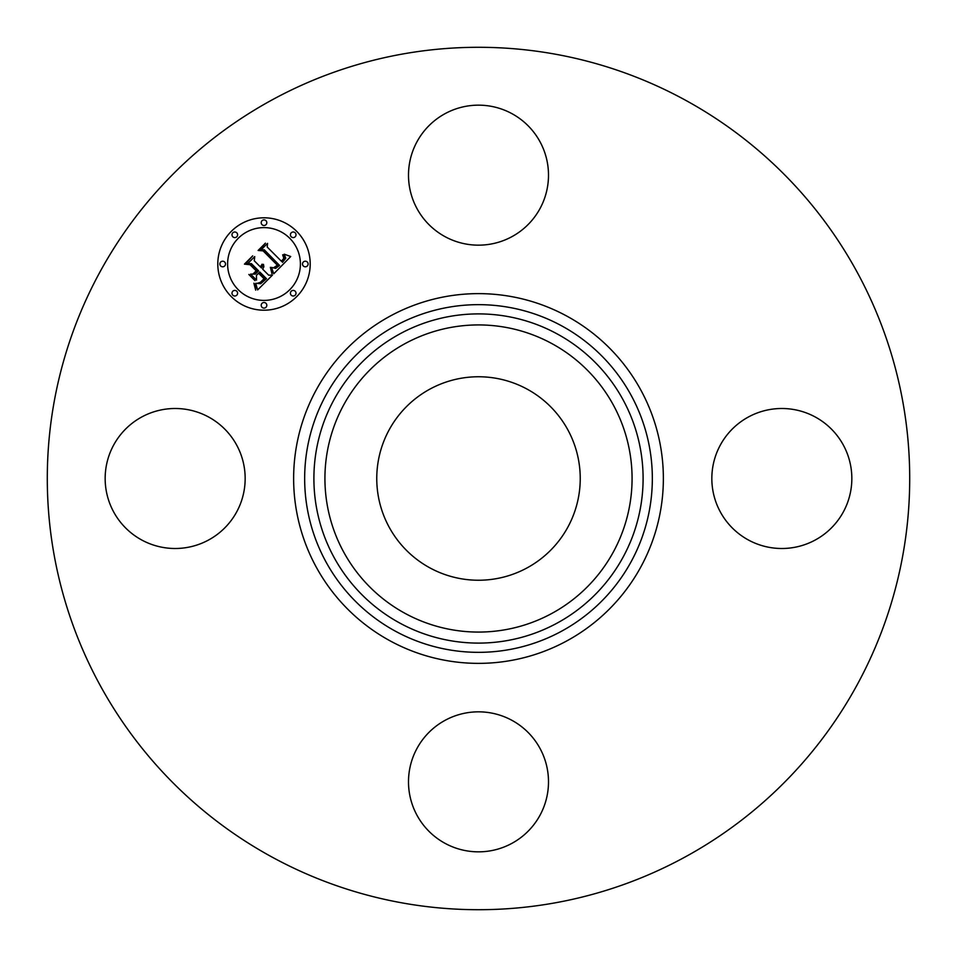 <?xml version="1.0" encoding="UTF-8"?>
<svg xmlns="http://www.w3.org/2000/svg" width="957" height="957" viewBox="0 0 957 957"><rect width="100%" height="100%" fill="white"/><g stroke="black" fill="none" stroke-linecap="round" stroke-linejoin="round"><path stroke-width="1.44" d="M417.073 141.6A70.005 70.005 0 0 1 512.067 113.727A70.005 70.005 0 0 1 539.927 208.722A70.005 70.005 0 0 1 444.933 236.594A70.005 70.005 0 0 1 417.073 141.6M271.764 856.922A431.212 431.212 0 0 1 100.078 271.764A431.212 431.212 0 0 1 685.236 100.078A431.212 431.212 0 0 1 856.922 685.236A431.212 431.212 0 0 1 271.764 856.922M815.4 417.073A70.005 70.005 0 0 1 843.273 512.067A70.005 70.005 0 0 1 748.278 539.927A70.005 70.005 0 0 1 720.406 444.933A70.005 70.005 0 0 1 815.4 417.073M141.6 539.927A70.005 70.005 0 0 1 113.727 444.933A70.005 70.005 0 0 1 208.722 417.073A70.005 70.005 0 0 1 236.594 512.067A70.005 70.005 0 0 1 141.6 539.927M539.927 815.4A70.005 70.005 0 0 1 444.933 843.273A70.005 70.005 0 0 1 417.073 748.278A70.005 70.005 0 0 1 512.067 720.406A70.005 70.005 0 0 1 539.927 815.4M527.271 389.212A101.741 101.741 0 0 1 567.788 527.271A101.741 101.741 0 0 1 429.729 567.788A101.741 101.741 0 0 1 389.212 429.729A101.741 101.741 0 0 1 527.271 389.212M296.67 231.331A46.199 46.199 0 0 1 296.67 296.67A46.199 46.199 0 0 1 231.331 296.67A46.199 46.199 0 0 1 231.331 231.331A46.199 46.199 0 0 1 296.67 231.331M238.269 289.744A36.402 36.402 0 0 1 238.269 238.269A36.402 36.402 0 0 1 289.744 238.269A36.402 36.402 0 0 1 289.744 289.744A36.402 36.402 0 0 1 238.269 289.744M273.762 273.786L271.513 267.386L275.652 268.427L279.564 265.424L264.264 249.777L261.022 249.897L267.541 243.377L267.218 247.05L281.418 261.249L283.81 258.33L282.662 254.813L283.32 254.801L284.468 257.911L281.944 261.464L282.494 262.326L285.772 258.258L284.229 254.179L290.725 256.536L273.762 273.786M271.967 273.786L270.364 267.302L272.267 272.171L271.967 273.786M273.558 267.745L277.41 265.245L263.079 250.878L258.115 250.459L265.412 243.162L259.287 250.064L263.39 250.327L278.26 265.209L275.484 267.649L273.558 267.745M272.458 275.102L257.636 289.923L255.698 283.296L260.687 283.727L266.489 278.702L259.802 272.015L258.928 272.889L264.826 278.786L260.902 282.554L257.433 283.272L260.316 282.375L264.084 278.75L258.581 273.247L256.416 275.401L256.548 280.102L250.567 274.121L255.34 274.085L258.605 270.819L251.404 263.618L247.731 263.594L254.741 256.584L254.263 260.771L260.4 266.907L262.074 264.18L260.794 267.29L261.464 267.96L263.462 264.311L263.869 266.776L262.661 269.156L268.69 275.185L272.458 275.102M255.675 290.138L253.88 283.2L255.675 286.239L255.675 290.138M255.005 280.64L248.844 274.468L255.005 280.64M253.246 273.774L256.177 270.843L250.064 264.73L244.442 264.132L252.708 255.866L245.626 263.725L250.255 264.204L256.919 270.879L253.246 273.774M291.227 295.187A2.799 2.799 0 0 1 291.227 291.227A2.799 2.799 0 0 1 295.187 291.227A2.799 2.799 0 0 1 295.187 295.187A2.799 2.799 0 0 1 291.227 295.187M232.814 295.187A2.799 2.799 0 0 1 232.814 291.227A2.799 2.799 0 0 1 236.774 291.227A2.799 2.799 0 0 1 236.774 295.187A2.799 2.799 0 0 1 232.814 295.187M262.027 307.281A2.799 2.799 0 0 1 262.027 303.321A2.799 2.799 0 0 1 265.986 303.321A2.799 2.799 0 0 1 265.986 307.281A2.799 2.799 0 0 1 262.027 307.281M232.814 236.774A2.799 2.799 0 0 1 232.814 232.814A2.799 2.799 0 0 1 236.774 232.814A2.799 2.799 0 0 1 236.774 236.774A2.799 2.799 0 0 1 232.814 236.774M220.72 265.986A2.799 2.799 0 0 1 220.72 262.027A2.799 2.799 0 0 1 224.68 262.027A2.799 2.799 0 0 1 224.68 265.986A2.799 2.799 0 0 1 220.72 265.986M295.187 232.814A2.799 2.799 0 0 1 295.187 236.774A2.799 2.799 0 0 1 291.227 236.774A2.799 2.799 0 0 1 291.227 232.814A2.799 2.799 0 0 1 295.187 232.814M307.281 262.027A2.799 2.799 0 0 1 307.281 265.986A2.799 2.799 0 0 1 303.321 265.986A2.799 2.799 0 0 1 303.321 262.027A2.799 2.799 0 0 1 307.281 262.027M265.986 220.72A2.799 2.799 0 0 1 265.986 224.68A2.799 2.799 0 0 1 262.027 224.68A2.799 2.799 0 0 1 262.027 220.72A2.799 2.799 0 0 1 265.986 220.72M404.871 613.27A153.563 153.563 0 0 1 343.73 404.871A153.563 153.563 0 0 1 552.129 343.73A153.563 153.563 0 0 1 613.27 552.129A153.563 153.563 0 0 1 404.871 613.27M557.417 334.053A164.592 164.592 0 0 1 622.947 557.417A164.592 164.592 0 0 1 399.583 622.947A164.592 164.592 0 0 1 334.053 399.583A164.592 164.592 0 0 1 557.417 334.053M561.843 325.942A173.839 173.839 0 0 1 631.058 561.843A173.839 173.839 0 0 1 395.157 631.058A173.839 173.839 0 0 1 325.942 395.157A173.839 173.839 0 0 1 561.843 325.942M567.13 316.265A184.868 184.868 0 0 1 640.735 567.13A184.868 184.868 0 0 1 389.87 640.735A184.868 184.868 0 0 1 316.265 389.87A184.868 184.868 0 0 1 567.13 316.265"/></g></svg>

